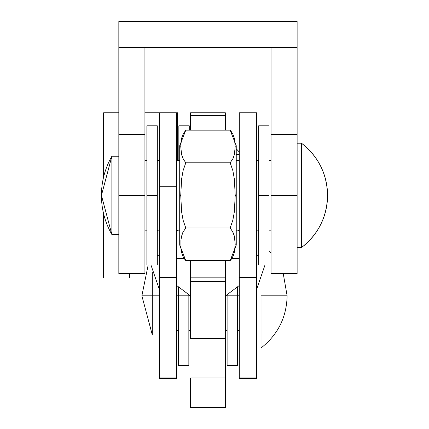 <?xml version="1.0" encoding="UTF-8"?>
<svg xmlns="http://www.w3.org/2000/svg" width="429" height="429" viewBox="0 0 429 429"><rect width="100%" height="100%" fill="white"/><g stroke="black" fill="none" stroke-linecap="round" stroke-linejoin="round"><path stroke-width="0.64" d="M190.583 112.806L190.583 115.508L225.37 115.508L225.37 112.773L190.583 112.773L190.583 130.164M190.583 406.118L190.583 377.987L225.37 377.987L190.583 377.987L190.583 407.55L225.37 407.55L225.37 338.658L190.583 338.658L190.583 281.665L190.583 338.658L225.37 338.658L225.37 281.665L190.583 281.665L190.583 281.242L225.37 281.242L225.37 277.177L190.583 277.177L190.583 281.242L190.583 260.623L190.583 277.177L225.37 277.177L225.37 260.623L225.37 281.665L190.583 281.665L190.583 281.242L225.37 281.242L225.37 406.118M225.37 112.806L225.37 130.164M190.583 115.508L225.37 115.508M159.272 255.153A58.709 6.162 180 0 0 157.314 255.512L159.272 255.153L159.272 230.185L157.314 230.185L159.272 230.185M176.668 113.229L176.668 186.722L176.668 112.773L176.984 112.773L159.272 112.773L159.272 186.722L176.668 186.722L176.668 378.083M159.272 113.229L159.272 277.563L176.668 277.563L176.668 186.722L159.272 186.722L159.272 378.426L176.668 378.426L176.668 377.97L159.272 377.97L176.668 377.97L176.668 277.563L159.272 277.563L159.272 378.083M176.668 254.842L176.668 230.185L179.713 230.185L176.668 230.185M256.681 255.153A58.709 6.162 0 0 1 258.639 255.512L256.681 255.153L256.681 289.13L265.009 264.972M239.285 113.117L239.285 378.083M256.681 113.229L256.681 378.083M239.285 377.97L239.285 378.426L256.681 378.426L256.681 377.97L239.285 377.97L239.285 277.563L256.681 277.563L256.681 112.773L239.285 112.773L239.285 277.563L256.681 277.563L256.681 377.97L239.285 377.97M239.285 154.306L236.245 154.306L239.285 154.306M118.833 47.544L297.125 47.544L297.125 21.45L118.833 21.45L118.833 47.544L297.125 47.544L297.125 21.45L118.833 21.45L118.833 134.513L118.833 47.544M271.031 47.544L271.031 134.513L297.125 134.513L297.125 47.544L297.125 134.513L271.031 134.513L271.031 47.544M271.031 273.67L271.031 134.513L271.031 273.67L297.125 273.67L297.125 195.393L271.031 195.393L297.125 195.393L297.125 134.513L297.125 273.67M144.922 47.544L144.922 273.67L144.922 195.393L118.833 195.393L118.833 273.67L118.833 134.513L118.833 195.393L144.922 195.393L144.922 134.513L118.833 134.513L144.922 134.513L144.922 47.544M177.536 112.773L176.984 112.773L177.536 112.773L177.536 160.607L177.536 112.773L162.596 112.773M107.416 112.773L109.492 112.773M159.272 112.773L144.922 112.773L159.272 112.773M129.703 278.019L143.919 278.019L129.703 278.019L129.703 273.67L129.703 278.019L103.609 278.019L129.703 278.019M103.609 112.773L118.833 112.773L103.609 112.773L103.609 177.038L103.609 112.773L104.59 112.773M103.609 213.755L103.609 278.019L103.609 213.755M107.422 278.019L109.492 278.019M169.133 112.773L170.313 112.773M170.962 112.773L174.887 112.773M239.285 152.005L236.245 148.809A65.229 65.229 0 0 1 239.285 152.005M159.272 295.806L152.316 295.806L152.316 334.942L152.316 295.806L141.876 295.806L152.316 295.806L152.316 272.565L152.316 295.806L159.272 295.806M239.285 295.806L237.548 295.806L239.285 295.806M237.548 365.385L237.548 287.382L237.548 295.806L227.113 295.806L227.113 295.114L227.113 295.806L225.724 295.806L227.113 295.806L227.113 365.385L237.548 365.385L237.548 295.806L227.113 295.806L227.113 365.385M190.229 295.806L188.846 295.806L190.229 295.806M188.846 365.385L188.846 295.114L188.846 295.806L178.405 295.806L178.405 287.382L178.405 295.806L176.668 295.806L178.405 295.806L178.405 365.385L188.846 365.385L188.846 295.806L178.405 295.806L178.405 365.385M261.03 295.806L287.124 295.806L261.03 295.806L261.03 347.989L261.03 295.806M301.474 143.211L301.474 247.576A65.229 65.229 0 0 0 301.474 143.211L297.125 143.211L301.474 143.211C318.361 156.51 327.059 173.906 327.563 195.393C327.059 216.886 318.361 234.277 301.474 247.576L297.125 247.576L301.474 247.576L301.474 143.211M144.922 160.607L146.879 160.607L144.922 160.607M157.314 160.607L159.272 160.607L157.314 160.607M176.668 160.607L179.713 160.607L176.668 160.607M236.245 160.607L239.285 160.607L236.245 160.607M256.681 160.607L258.639 160.607L256.681 160.607M269.074 160.607L271.031 160.607L269.074 160.607M271.031 230.185L269.074 230.185L271.031 230.185M258.639 230.185L256.681 230.185L258.639 230.185M239.285 230.185L236.245 230.185L239.285 230.185M146.879 230.185L144.922 230.185L146.879 230.185M111.872 156.258L118.833 156.258L111.872 156.258L101.437 195.393L111.872 234.534L111.872 156.258L111.872 234.534A78.604 78.604 0 0 1 111.872 156.258M118.833 234.534L111.872 234.534L118.833 234.534M184.079 258.414L185.8 260.623L230.153 260.623L236.245 245.104L236.245 195.393L235.215 195.393L234.32 211.99L232.85 220.174L230.153 228.008L232.856 231.944L234.325 236.041L235.215 244.321L234.325 252.601L232.856 256.698L230.153 260.623L231.526 258.934M231.542 258.912L233.381 255.534M233.419 255.427L233.591 254.998M181.628 252.59L180.936 248.455L181.628 252.59L183.097 256.698L181.628 252.59L183.097 256.692L185.8 260.623L183.097 256.692L185.8 260.623L230.153 260.623L232.856 256.698L234.325 252.601L235.215 244.278M235.017 248.455L234.325 252.59M235.215 244.321L234.325 236.041L232.856 231.944L230.153 228.008L185.8 228.008L183.097 231.939L181.628 236.03L180.936 240.176L180.936 248.455L180.936 240.176L181.628 236.03L183.097 231.939L185.8 228.008L183.097 220.152L181.628 211.964L180.743 195.393L179.713 195.393L179.713 245.104L179.713 195.393L180.743 195.393L181.633 178.796L183.103 170.613L185.8 162.779L183.097 158.848L181.628 154.751L180.743 146.471L181.628 138.186L183.097 134.095L185.8 130.164L182.577 135.258M182.867 232.432L182.534 233.199M181.403 237.055L181.027 239.377M182.534 135.36L182.368 135.795M181.628 138.192L180.936 142.337L181.628 138.197L183.097 134.095L185.8 130.164L230.153 130.164L232.856 134.1L234.325 138.186L235.215 146.434M180.936 142.331L180.743 146.514M181.049 151.582L181.231 152.831M179.713 145.683L179.713 195.393L179.713 145.683L185.8 130.164L230.153 130.164L232.856 134.095L230.153 130.164L236.245 145.683L236.245 195.393L236.245 145.683M180.743 146.471L181.628 154.751L183.097 158.848L185.8 162.779L230.153 162.779L185.8 162.779L183.103 170.613L181.633 178.796L180.743 195.393L181.628 211.964L183.097 220.152L185.8 228.008L230.153 228.008L232.85 220.174L234.32 211.99L235.215 195.393L234.325 178.829L232.856 170.64L230.153 162.779L232.856 158.853L234.325 154.756L235.215 146.477L234.325 154.756L232.856 158.853L230.153 162.779L232.856 170.64L234.325 178.829L235.215 195.393L236.245 195.393L236.245 245.104M233.092 158.355L233.419 157.588M234.556 153.738L234.926 151.416M231.88 132.379L230.153 130.164M235.215 146.477L234.325 138.197L232.856 134.1L234.325 138.186M183.569 159.738L181.628 154.756M235.017 150.611L234.325 154.751M180.936 240.181L181.628 236.041M232.384 231.054L234.325 236.03M176.668 258.381L183.966 258.381L176.668 258.381M231.987 258.381L239.285 258.381L231.987 258.381M189.28 125.815L189.28 130.164L189.28 125.815L178.839 125.815L178.839 160.607L178.839 125.815M269.074 264.972L269.074 125.815L269.074 195.393L258.639 195.393L258.639 125.815L258.639 264.972L269.074 264.972L269.074 195.393L258.639 195.393L258.639 264.972M157.314 264.972L157.314 125.815L157.314 195.393L146.879 195.393L146.879 125.815L146.879 264.972L157.314 264.972L157.314 195.393L146.879 195.393L146.879 264.972M159.272 289.13L150.949 264.972M157.792 230.185L157.314 231.065M258.167 230.185L258.639 231.065M144.922 273.67L118.833 273.67M159.272 334.942L152.316 334.942L141.876 295.806L148.177 264.972M239.285 330.593L237.548 330.593M227.113 330.593L225.37 330.593M190.583 330.593L188.846 330.593M178.405 330.593L176.668 330.593M283.253 273.67L287.124 295.806C286.615 317.294 277.917 334.69 261.03 347.989L256.681 347.989M269.074 250.761L271.031 252.906M185.8 260.623L179.713 245.104M239.285 231.263L238.32 230.185M177.633 230.185L176.668 231.263M176.668 285.494L190.583 295.972M225.37 295.972L239.285 285.494M258.639 125.815L269.074 125.815M146.879 125.815L157.314 125.815"/></g></svg>
